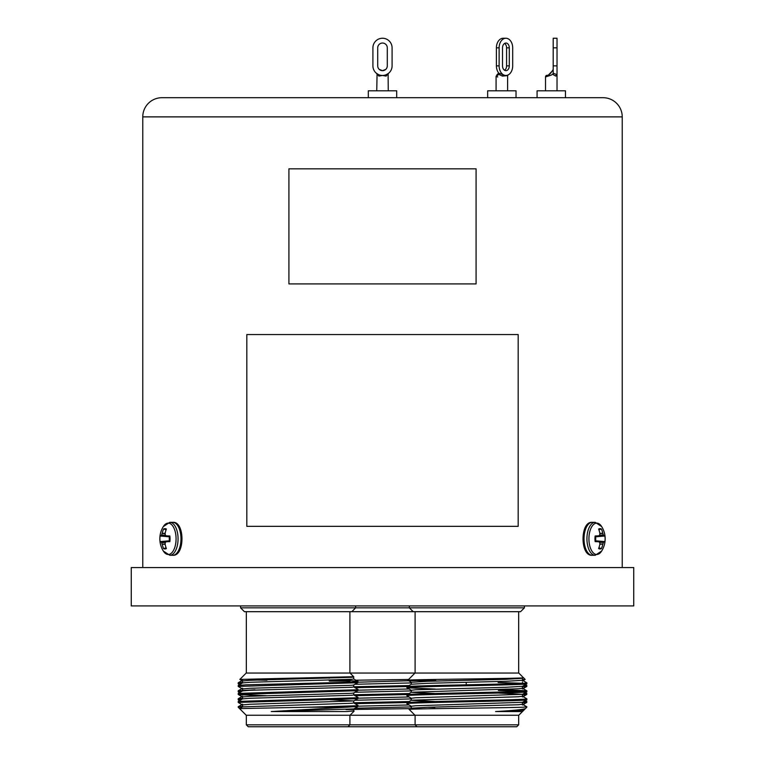 <?xml version="1.0" encoding="UTF-8"?>
<svg xmlns="http://www.w3.org/2000/svg" width="765" height="765" viewBox="0 0 765 765"><rect width="100%" height="100%" fill="white"/><g stroke="black" fill="none" stroke-linecap="round" stroke-linejoin="round"><path stroke-width="1.15" d="M599.865 533.358L602.801 533.301A23.093 20.932 -90 0 0 601.443 529.045A10.155 5.078 90 0 0 600.037 528.644A10.155 5.078 90 0 0 599.244 528.768A10.155 5.078 90 0 0 598.622 529.045A23.093 18.924 90 0 1 599.856 533.301L599.875 533.53A22.95 17.289 125.4 0 1 599.75 534.898L599.588 535.223A22.95 6.579 163.9 0 1 598.737 535.806L598.574 535.854A23.093 1.004 175.7 0 0 595.151 535.988A10.155 5.078 90 0 0 594.95 538.799A10.155 5.078 90 0 0 595.151 541.62A23.093 1.004 4.3 0 0 598.574 541.744L595.122 541.4L598.603 541.754M596.757 523.126A15.682 7.841 90 0 0 588.926 538.799A15.682 7.841 90 0 0 596.757 554.482A15.682 7.841 90 0 0 601.663 551.039L601.663 551.039A23.122 23.122 0 0 0 601.663 526.569L601.663 526.569A15.682 7.841 90 0 0 596.757 523.126M602.801 533.301L599.865 533.587M599.636 535.175L603.327 534.898A22.95 19.288 -134.7 0 0 602.868 533.53M603.327 534.898L599.119 535.548M595.065 536.705L604.006 535.806A22.95 8.578 -172.9 0 0 603.489 535.223M604.006 535.806L595.055 536.762M595.055 540.845L604.073 541.744A23.093 1.004 4.3 0 0 604.914 541.62A10.155 5.078 90 0 0 604.914 535.988A23.093 1.004 175.7 0 0 604.073 535.854M604.073 541.744L595.065 540.903M599.119 542.06L603.489 542.385A22.95 8.578 -7.1 0 0 604.006 541.802M603.489 542.385L599.636 542.433M599.865 544.011L602.868 544.068A22.95 19.288 -45.3 0 0 603.327 542.71M602.868 544.068L599.865 544.25M598.737 541.802L598.737 541.802A22.95 6.579 16.1 0 1 599.588 542.385L599.75 542.71A22.95 17.289 54.6 0 1 599.875 544.068L599.856 544.298A23.093 18.924 90 0 1 598.622 548.562A10.155 5.078 90 0 0 599.244 548.84A10.155 5.078 90 0 0 600.037 548.964A10.155 5.078 90 0 0 601.443 548.562A23.093 20.932 -90 0 0 602.801 544.298M598.603 535.854L595.122 536.208L598.737 535.806M598.89 547.855L601.443 548.562M595.055 540.798L595.591 540.798A7.64 3.825 90 0 0 595.591 536.81L595.055 536.81M598.89 529.753L601.443 529.045M595.591 536.81L604.914 535.988M595.591 540.798L604.914 541.62M166.11 529.753L163.557 529.045A23.093 20.932 90 0 0 162.199 533.301L165.135 533.358M166.263 535.806L166.263 535.806A22.95 6.579 -163.9 0 1 165.412 535.223L165.25 534.898A22.95 17.289 -125.4 0 1 165.125 533.53L165.144 533.301A23.093 18.924 -90 0 1 166.378 529.045A10.155 5.078 -90 0 0 165.756 528.768A10.155 5.078 -90 0 0 164.963 528.644A10.155 5.078 -90 0 0 163.557 529.045M169.945 536.81L169.409 536.81A7.64 3.825 -90 0 0 169.275 538.799A7.64 3.825 -90 0 0 169.409 540.798L160.086 541.62A23.093 1.004 -4.3 0 0 160.927 541.744L169.945 540.845M169.945 536.762L160.927 535.854A23.093 1.004 -175.7 0 0 160.086 535.988A10.155 5.078 -90 0 0 159.885 538.799A10.155 5.078 -90 0 0 160.086 541.62M169.82 522.323A16.476 8.243 -90 0 1 178.063 538.799A16.476 8.243 -90 0 1 169.82 555.285L163.337 551.039A15.682 7.841 -90 0 0 168.243 554.482A15.682 7.841 -90 0 0 176.074 538.799A15.682 7.841 -90 0 0 168.243 523.126A15.682 7.841 -90 0 0 163.337 526.569L169.82 522.323L172.737 522.323A16.476 8.243 -90 0 1 180.98 538.799A16.476 8.243 -90 0 1 172.737 555.285C185.044 556.538 185.044 521.07 172.737 522.323M166.397 541.754L169.878 541.39L166.426 541.744A23.093 1.004 -4.3 0 0 169.849 541.62A10.155 5.078 -90 0 0 169.849 535.988A23.093 1.004 -175.7 0 0 166.426 535.854L166.397 535.854M165.135 544.25L162.199 544.298A23.093 20.932 90 0 0 163.557 548.562A10.155 5.078 -90 0 0 164.963 548.964A10.155 5.078 -90 0 0 165.756 548.84A10.155 5.078 -90 0 0 166.378 548.562A23.093 18.924 -90 0 1 165.144 544.298L165.125 544.068A22.95 17.289 -54.6 0 1 165.25 542.71L165.412 542.385A22.95 6.579 -16.1 0 1 166.263 541.802M162.199 544.298L165.135 544.011M165.364 542.433L161.673 542.71A22.95 19.288 45.3 0 0 162.132 544.068M161.673 542.71L165.881 542.06M169.935 540.903L160.994 541.802A22.95 8.578 7.1 0 0 161.511 542.385M160.927 535.854L169.935 536.705M165.881 535.548L161.511 535.223A22.95 8.578 172.9 0 0 160.994 535.806M161.511 535.223L165.364 535.175M165.135 533.587L162.132 533.53A22.95 19.288 134.7 0 0 161.673 534.898M166.11 547.855L163.557 548.562M169.409 540.798L169.945 540.798M169.409 536.81L160.086 535.988M379.306 69.443L382.5 70.657A4.791 4.791 0 0 0 387.291 65.867L387.291 47.841A4.791 4.791 0 0 0 382.5 43.041A4.791 4.791 0 0 0 377.709 47.841L377.709 65.867A4.791 4.791 0 0 0 379.306 69.443L379.889 69.892M497.766 76.94L496.083 76.643L496.083 90.796M553.191 74.664L553.191 73.268L557.025 74.607A1.626 1.195 -60.6 0 0 555.753 76.089L557.025 75.458L555.753 76.089L553.191 74.664L553.191 73.756L551.269 75.094L545.512 76.94L545.512 90.796M516.031 97.7L516.031 90.796L487.649 90.796L487.649 97.7L537.078 97.7L537.078 90.796L565.459 90.796L565.459 97.7L551.269 97.7M505.455 69.443L504.833 69.892L505.455 69.443A4.791 3.395 -90 0 0 506.583 65.867L509.299 65.867L509.299 47.841A4.791 3.395 90 0 0 505.904 43.041A4.791 3.395 90 0 0 502.519 47.841L502.519 65.867A4.791 3.395 90 0 0 505.904 70.657A4.791 3.395 90 0 0 509.299 65.867M499.354 73.756L496.083 76.643L498.503 73.096M387.291 65.867A4.791 4.791 0 0 1 385.694 69.443L382.5 70.657A4.791 4.791 0 0 1 377.709 65.867M388.104 73.889L388.257 90.796M377.078 73.775L376.743 90.796M368.309 97.7L368.309 90.796L396.691 90.796L396.691 97.7L161.951 97.7L603.049 97.7A19.182 19.182 0 0 1 622.232 116.882L622.232 567.573M525.383 684.618L526.817 685.469L523.155 685.909M526.817 685.469L526.779 686.482L522.466 686.913M525.383 692.612L526.817 693.463L523.155 693.893M526.817 693.463L526.779 694.477L522.466 694.907M525.383 700.597L526.817 701.448L523.155 701.888M526.817 701.448L526.779 702.471L522.466 702.901M525.239 708.677L522.428 710.303L495.586 711.555L522.466 711.555L518.785 715.246L525.402 708.62M413.186 611.684L244.418 611.684L240.583 607.84L524.417 607.84L524.417 605.928L524.417 607.84L520.582 611.684L413.186 611.684L409.351 607.84L409.351 605.928M435.103 681.07L407.793 680.286L414.984 673.047L246.215 673.047L239.856 679.416L352.856 676.738M329.275 680.726L348.419 680.324M409.074 685.555L353.698 686.769M407.324 686.559L355.046 687.706M409.074 693.539L353.698 694.763M407.324 694.553L355.046 695.701M409.074 701.534L353.698 702.748M408.194 702.519L355.046 703.685M241.444 707.529L239.455 708.476L246.215 715.246L518.785 715.246M353.698 709.461L410.595 708.639M346.096 709.595L353.659 709.461M246.33 715.246L246.33 724.828L518.67 724.828L518.67 715.246L518.67 724.828L516.748 726.75L518.67 724.828M246.33 724.828L248.252 726.75L516.748 726.75M242.534 682.313L238.221 682.753L238.183 683.767L239.617 684.618M254.975 689.81L238.221 690.747L238.183 691.761L239.617 692.612M242.534 698.292L238.183 698.78L238.183 699.755L240.459 701.094M241.855 683.327L238.183 683.767L238.183 682.801M241.855 691.311L238.183 691.761M241.855 699.306L238.183 699.755M242.534 706.286L238.183 706.774L242.008 707.204M239.455 708.476L238.183 707.204M350.016 681.089L329.285 681.089M242.534 682.954L242.534 680.955L249.983 680.286L351.804 677.293L353.841 676.882L350.016 673.047M349.433 680.41L355.438 681.089C362.361 681.663 353.248 682.237 328.08 682.801L246.215 684.799L238.221 685.421L238.221 686.482L242.582 688.997M355.438 681.089L358.049 681.472L358.01 682.485L356.002 682.772L238.183 686.435M353.65 686.903L358.049 689.466L356.002 689.791L238.221 693.406L238.221 694.477L240.229 694.754L266.287 695.71M358.049 689.466L358.01 690.479L356.002 690.766L238.183 694.429M353.65 694.888L358.049 697.451L356.002 697.785L238.221 701.4L238.221 702.471L242.582 704.986M358.049 697.451L358.01 698.474L356.002 698.751L238.183 702.423M353.65 702.882L358.049 705.445L356.002 705.77L308.878 707.204L346.65 707.204L271.24 711.555L346.774 711.555L353.65 710.876M358.049 705.445L358.01 706.458L346.65 707.204M242.534 706.927L242.534 704.928L249.983 704.259L353.698 700.931L353.698 702.93L351.804 703.265L242.582 706.879L239.608 708.591L308.878 707.204M415.099 611.684L415.099 673.047M518.67 611.684L518.67 673.047L518.67 611.684M411.341 682.332L407.783 680.257C404.723 679.425 527.41 678.584 523.451 677.723L518.785 673.047L414.984 673.047M522.428 680.238L526.817 682.801C530.518 684.13 403.251 685.459 406.951 686.798L406.99 687.812L435.304 689.055M411.302 684.283L411.302 682.284L427.578 681.29L506.191 679.291L522.466 678.287L522.466 680.286L506.191 681.29L427.578 683.288L411.341 684.235L406.951 686.798M406.951 687.764C403.251 686.435 530.518 685.105 526.817 683.767L526.817 682.801L526.779 683.814L522.428 686.329L506.191 687.276L415.529 689.781L411.302 690.279L411.302 692.277L435.304 693.501M498.464 689.504L526.817 690.795C530.518 692.124 403.251 693.453 406.951 694.783L406.99 695.796L411.341 698.311M522.466 686.281L522.466 688.28L518.24 688.777L411.341 692.229L406.951 694.783M526.817 690.795L526.779 691.799L522.428 694.314L498.464 693.052M526.817 691.761C530.518 693.09 403.251 694.429 406.951 695.758M522.428 696.227L526.817 698.78C530.518 700.109 403.251 701.448 406.951 702.777L406.99 703.79L411.341 706.305M522.466 694.276L522.466 696.274L518.24 696.772L411.341 700.224L406.951 702.777M526.817 698.78L526.779 699.793L522.428 702.308L415.529 705.76L411.302 706.258L411.302 708.256M526.817 699.755C530.518 701.084 403.251 702.413 406.951 703.743M498.091 682.476L522.505 683.288M498.35 690.47L522.505 691.273M522.428 704.211L526.817 706.774L523.327 707.204C504.852 707.95 405.106 708.696 409.208 709.461L414.984 715.246M495.586 711.555C513.908 710.513 523.891 709.48 525.545 708.476L525.383 708.591M525.545 708.476L526.817 707.204M415.099 715.246L415.099 724.828L417.021 726.75M466.258 684.809L466.181 682.303M478.364 680.028L478.364 678.832M161.951 97.7A19.182 19.182 0 0 0 142.768 116.882L142.768 567.573M633.736 567.573L131.264 567.573L131.264 605.928L633.736 605.928L633.736 567.573M518.182 526.339L518.182 334.554L246.818 334.554L246.818 526.339L518.182 526.339M603.049 97.7L565.459 97.7M487.649 90.796L487.649 97.7L396.691 97.7M434.883 707.472L427.578 707.262M435.075 701.486L411.302 700.262L411.302 698.263L415.529 697.766L522.428 694.314M522.466 678.287L520.774 677.981M526.817 706.774L523.327 707.204M522.466 702.26L522.466 704.259L518.24 704.756L427.578 707.262L411.341 708.208L409.218 709.432M266.975 680.228L256.332 680.047M242.582 681.013L239.856 679.416M271.24 711.555L353.698 708.926L353.698 710.924L346.774 711.555M353.698 700.931L329.945 699.707M242.534 698.942L242.534 696.944L249.983 696.274L351.804 693.272L353.65 692.994L358.01 690.479M242.534 690.948L242.534 688.949L249.983 688.28L351.804 685.287L353.65 685.01L358.01 682.485M353.65 677.015L353.698 678.957L351.804 679.291L249.983 682.284L242.582 682.906L238.221 685.421M358.001 681.424L353.698 678.957M353.698 684.952L353.698 686.951L351.804 687.276L249.983 690.279L242.582 690.891L238.221 693.406M353.698 692.947L353.698 694.945L351.804 695.27L249.983 698.263L242.582 698.885L238.221 701.4M355.907 680.209L408.577 679.463M358.049 706.172L409.026 704.967M358.049 698.187L409.026 696.972M358.049 690.193L409.026 688.978M358.049 682.198L435.754 679.999M411.302 682.925L354.912 684.283M411.302 690.919L354.912 692.268M411.302 698.914L354.912 700.262M411.302 706.898L354.912 708.256M522.466 679.664L525.144 679.416L518.785 673.047M388.257 75.094L387.922 73.756M386.105 76.089A1.626 0.966 -114.4 0 1 386.459 74.607L388.591 73.268L386.105 76.089L382.5 75.458L378.895 76.089L376.409 73.268L378.541 74.607A9.591 9.591 0 0 0 392.091 65.867L392.091 47.841A9.591 9.591 0 0 0 382.5 38.25A9.591 9.591 0 0 0 372.909 47.841L372.909 65.867A9.591 9.591 0 0 0 378.541 74.607A1.626 0.966 -65.6 0 1 378.895 76.089M508.008 74.98A1.626 1.53 -163 0 0 507.616 75.611L502.462 76.089L499.354 74.664L498.885 73.268A9.591 6.78 -90 0 1 496.409 65.867L496.409 47.841A9.591 6.78 -90 0 1 503.198 38.25L505.904 38.25A9.591 6.78 90 0 0 499.124 47.841L496.409 47.841M504.546 43.442A4.791 3.395 -90 0 1 506.583 47.841L506.583 65.867M498.885 73.268L503.112 74.607A9.591 6.78 90 0 0 505.904 75.458A9.591 6.78 90 0 0 508.256 74.865A9.591 6.78 90 0 0 508.706 74.607A9.591 6.78 90 0 0 512.684 65.867L512.684 47.841A9.591 6.78 90 0 0 505.904 38.25L503.198 38.25M496.409 65.867L499.124 65.867L499.124 47.841M499.124 65.867A9.591 6.78 90 0 0 503.112 74.607L502.462 76.089M507.587 90.796L507.616 75.611A1.626 1.53 -163 0 0 507.558 76.089M545.512 76.94A1.626 1.626 0 0 1 546.86 75.333C548.668 75.496 550.685 73.679 552.894 69.892M552.626 70.657L548.629 74.798M553.191 73.268L553.191 65.867L557.025 65.867L557.025 90.796M553.191 65.867L553.191 38.25L557.025 38.25L557.025 47.841L553.191 47.841M557.025 65.867L557.025 47.841M387.291 47.841A4.791 4.791 0 0 0 382.5 43.041A4.791 4.791 0 0 0 377.709 47.841M392.091 65.867L392.091 47.841M372.909 65.867L372.909 47.841M288.921 168.835L288.921 283.911L476.079 283.911L476.079 168.835L288.921 168.835M592.263 522.323L595.18 522.323A16.476 8.243 90 0 0 586.937 538.799A16.476 8.243 90 0 0 595.18 555.285L592.263 555.285C579.956 556.538 579.956 521.07 592.263 522.323A16.476 8.243 90 0 0 584.02 538.799A16.476 8.243 90 0 0 592.263 555.285M622.232 116.882L142.768 116.882M506.583 47.841L509.299 47.841M595.18 555.285L601.663 551.039M595.18 522.323L601.663 526.569M169.82 555.285L172.737 555.285M163.337 526.569A23.122 23.122 0 0 0 163.337 551.039M520.582 611.684L524.417 607.84M240.583 607.84L240.583 605.928M246.33 611.684L246.33 673.047M350.016 715.246L354.099 711.154M329.18 677.675L329.189 678.201M406.99 687.812L411.341 690.326M522.428 678.335L523.442 677.752M522.428 688.232L526.779 690.747M522.466 710.255L522.466 711.555M349.901 611.684L349.901 673.047M238.221 694.477L242.582 696.991M358.01 698.474L353.65 700.989M358.01 706.458L353.65 708.973M349.901 715.246L349.901 724.828L347.979 726.75M351.814 611.684L355.649 607.84L355.649 605.928M238.221 682.753L242.572 680.238M242.572 688.232L238.221 690.747M242.572 696.227L238.221 698.741M242.572 704.211L238.221 706.726M526.779 686.482L522.419 688.997M526.779 694.477L522.419 696.991M526.779 702.471L522.419 704.986M522.419 681.013L525.134 679.444M522.466 682.954L522.466 682.313M507.616 75.611L508.256 74.865L507.616 75.611M497.757 73.956L496.801 75.027M496.179 76.041L496.083 76.548"/></g></svg>
